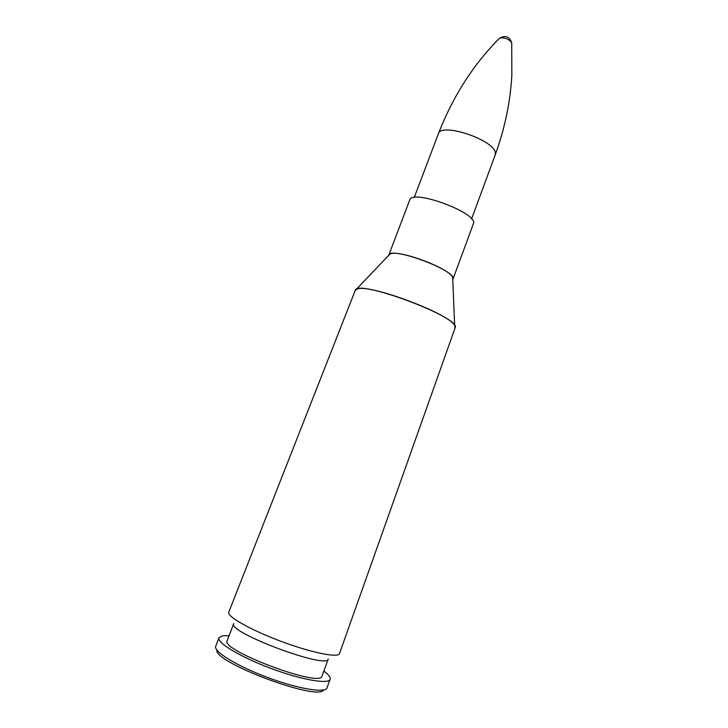 <?xml version="1.0" encoding="UTF-8"?>
<svg xmlns="http://www.w3.org/2000/svg" width="728" height="728" viewBox="0 0 728 728"><rect width="100%" height="100%" fill="white"/><g stroke="black" fill="none" stroke-linecap="round" stroke-linejoin="round"><path stroke-width="1.09" d="M339.476 653.617C338.311 658.112 311.393 652.725 280.981 641.322C250.55 629.975 226.69 616.379 228.765 612.221L355.219 290.499C356.183 278.287 462.389 318 455.109 327.846L339.476 653.617M452.934 279.234L473.327 223.896C479.397 213.559 411.866 188.315 409.673 200.1L388.752 255.237M328.273 658.958C327.991 669.896 226.745 632.05 233.715 623.596L227.218 640.622C219.838 650.131 321.339 688.087 322.013 676.066L328.273 658.958M323.842 671.061C328.61 674.61 330.694 677.349 330.121 679.27C328.728 684.548 301.428 679.843 270.861 668.377C240.276 656.975 216.58 642.615 219.001 637.719L222.431 635.771L229.12 635.644M330.121 679.27L326.981 687.86C325.498 693.393 298.08 688.915 267.476 677.431C236.846 666.02 213.213 651.414 215.725 646.264L219.001 637.719M323.678 689.944C318.154 701.464 213.459 662.325 216.853 650.004M498.898 38.848L499.554 38.184C504.531 37.21 508.59 38.73 511.711 42.725L511.775 43.662M495.167 155.028C504.786 128.665 510.346 102.02 511.857 75.093L511.711 42.725C509.418 36.5 505.359 34.99 499.554 38.184L499.554 38.184C473.428 64.383 453.025 96.251 438.365 133.788C440.686 122.04 494.212 139.812 495.295 152.771L495.167 155.028L471.571 218.982M452.916 279.279L452.67 277.404L452.916 279.279C458.203 271.144 390.081 245.673 388.734 255.282L390.153 254.026C398.271 249.158 449.731 268.404 452.67 277.404L454.663 325.653C450.404 313.968 367.877 283.119 356.993 289.134L355.346 290.235M355.219 290.499L388.734 255.282M454.663 325.653L455.109 327.846M438.365 133.788L414.214 197.534"/></g></svg>
